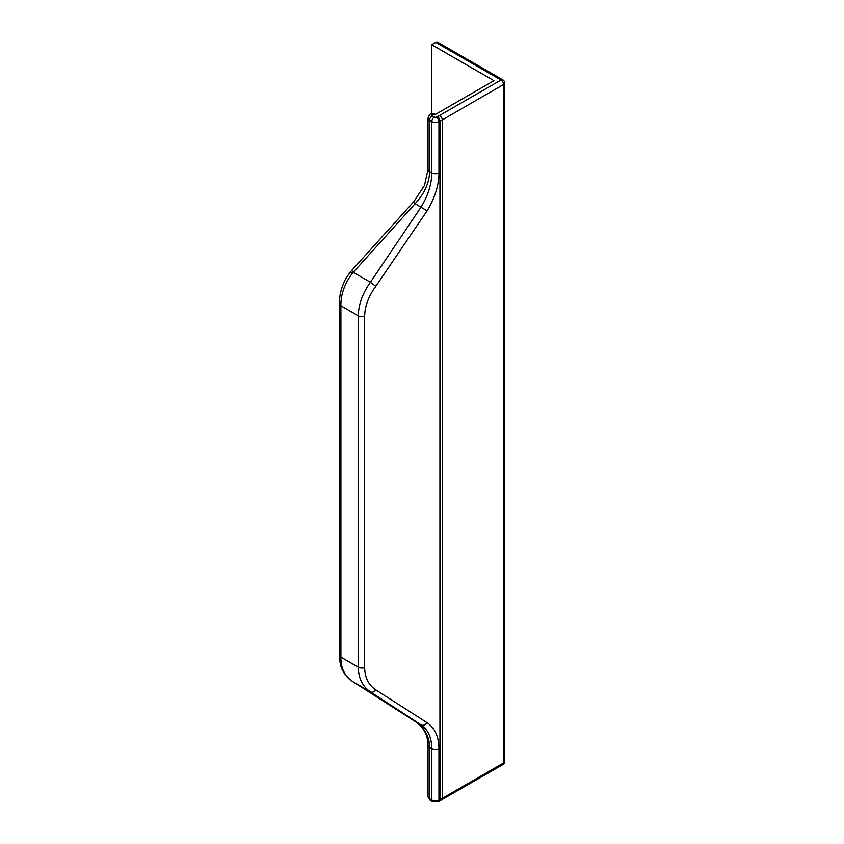 <?xml version="1.0" encoding="UTF-8"?>
<svg xmlns="http://www.w3.org/2000/svg" width="844" height="844" viewBox="0 0 844 844"><rect width="100%" height="100%" fill="white"/><g stroke="black" fill="none" stroke-linecap="round" stroke-linejoin="round"><path stroke-width="1.27" d="M431.706 113.771L431.706 44.732L493.94 80.665L435.599 114.351L432.687 114.309A1.572 0.907 0 0 0 432.17 115.797L434.375 117.063A1.572 0.907 0 0 0 436.527 117.105A462.554 267.052 0 0 0 437.498 116.609A51.347 29.645 0 0 0 439.64 115.438L500.977 80.022L435.778 42.379A3.671 2.121 -60 0 1 437.614 42.2L502.813 79.842A3.671 2.121 120 0 0 500.977 80.022A3.671 2.121 -120 0 1 503.573 84.516L442.235 119.932L442.235 798.371L503.573 762.955L503.573 84.516A3.671 2.121 180 0 0 504.649 83.018A3.671 3.671 0 0 0 502.813 79.842M431.706 44.732L435.778 42.379M438.954 172.936C438.859 185.332 434.892 197.971 427.075 210.863L375.907 286.158C368.596 296.107 364.84 306.15 364.64 316.289L364.64 667.646C364.861 677.753 368.617 685.18 375.907 689.949L427.075 722.707C434.871 727.918 438.838 736.643 438.954 748.871L438.954 800.123A466.215 269.173 0 0 0 439.935 799.616L439.935 121.177A466.215 269.173 180 0 1 438.954 121.684L438.954 172.936A5.243 3.028 180 0 1 431.78 172.809L431.78 121.557L429.575 120.291L429.575 171.543C429.374 182.726 424.532 193.466 415.058 203.742A5.243 0.981 -137.9 0 1 413.876 201.579L424.458 185.48L428.035 169.401A5.243 3.028 180 0 0 429.575 171.543L431.78 172.809C431.695 184.045 428.108 195.502 421.019 207.181L415.058 203.742L351.98 273.741C344.415 284.122 340.712 294.799 340.892 305.771L340.892 657.128C340.702 667.541 344.405 675.527 351.98 681.087L353.193 681.91A5.243 3.27 122.6 0 1 353.087 681.846A5.243 3.27 122.6 0 1 352.971 681.762M375.907 689.949A5.243 3.745 122.9 0 1 370.421 691.858L353.193 681.91L415.058 721.409C424.532 727.676 429.374 736.358 429.575 747.467L429.575 798.719L431.78 799.996L431.78 748.744C431.685 737.656 428.098 729.691 421.019 724.848L370.421 691.858C362.551 686.583 358.51 678.365 358.289 667.171L358.289 315.814C358.489 304.6 362.53 293.406 370.421 282.244L421.019 207.181L427.075 210.863M432.687 114.309A3.671 1.129 -103.2 0 0 431.843 113.74L434.702 113.835M375.907 286.158A5.243 0.622 -143.8 0 1 370.421 282.244L353.193 272.296A5.243 0.981 -137.9 0 1 352.022 270.133L413.876 201.579M351.98 273.741A5.243 1.097 -139.6 0 1 350.787 271.525C343.93 280.493 343.877 282.751 341.947 287.656C340.364 292.14 339.499 297.468 339.351 303.629L339.351 654.986C339.805 662.477 340.807 667.425 342.326 669.83C344.605 674.546 347.749 678.259 351.769 680.96L351.769 680.96A5.243 3.313 125.1 0 1 351.537 680.77M351.98 681.087A5.243 3.313 125.1 0 1 351.769 680.96L414.953 721.346A5.243 3.27 122.6 0 1 414.847 721.272M427.075 722.707A5.243 4.072 123.3 0 1 421.019 724.848L415.058 721.409A5.243 3.27 122.6 0 1 414.953 721.346C423.509 726.948 427.876 734.945 428.035 745.326L428.035 745.326A5.243 3.028 180 0 0 429.575 747.467L431.78 748.744A5.243 3.028 180 0 0 438.954 748.871M339.351 654.986A5.243 3.028 180 0 0 340.892 657.128L358.289 667.171A5.243 3.028 180 0 0 364.64 667.646M364.64 316.289A5.243 3.028 180 0 1 358.289 315.814L340.892 305.771A5.243 3.028 180 0 1 339.351 303.629M432.17 115.797A3.671 2.121 120 0 0 429.575 120.291A5.243 3.028 180 0 1 428.035 118.149L428.035 169.401M428.035 796.578A5.243 3.028 0 0 0 429.575 798.719A3.671 2.121 120 0 0 430.334 800.397L428.035 796.578L428.035 745.326M436.527 117.105A3.671 1.983 62.9 0 1 438.954 121.684A5.243 3.028 180 0 1 431.78 121.557A3.671 2.121 120 0 1 434.375 117.063M430.334 800.397L432.539 801.673A3.671 2.121 120 0 1 431.78 799.996A5.243 3.028 0 0 0 438.954 800.123A3.671 1.983 62.9 0 1 438.194 801.8L502.813 764.632A3.671 2.121 -120 0 0 503.573 762.955A3.671 2.121 180 0 0 504.649 761.457L504.649 83.018M439.64 115.438A3.671 2.121 60 0 1 442.235 119.932A55.008 31.756 180 0 1 439.935 121.177A3.671 1.994 62.8 0 0 437.498 116.609M439.175 801.294A3.671 1.994 62.8 0 0 439.935 799.616A55.008 31.756 0 0 0 442.235 798.371A3.671 2.121 60 0 1 441.475 800.049M352.022 270.133L350.787 271.525M431.843 113.74C430.24 113.507 428.974 114.974 428.035 118.149M432.539 801.673L438.194 801.8M502.813 764.632A3.671 3.671 0 0 0 504.649 761.457"/></g></svg>
